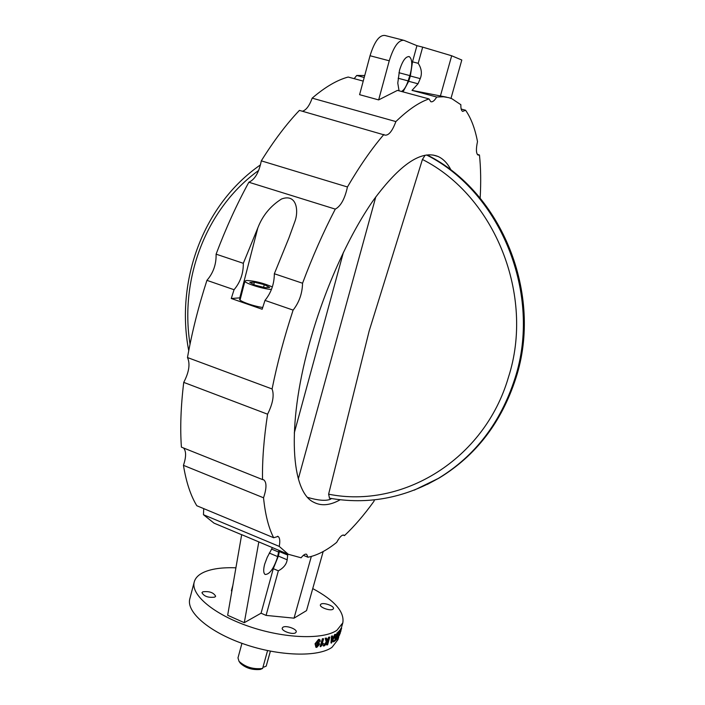 <?xml version="1.0" encoding="UTF-8"?>
<svg xmlns="http://www.w3.org/2000/svg" width="705" height="705" viewBox="0 0 705 705"><rect width="100%" height="100%" fill="white"/><g stroke="black" fill="none" stroke-linecap="round" stroke-linejoin="round"><path stroke-width="1.06" d="M263.088 666.763L263.864 667.115L266.208 666.119L270.412 651.173M426.807 154.959L427.433 155.109C501.986 192.439 543.15 294.426 515.901 378.056C501.581 422.286 476.007 455.597 439.171 478.008L427.274 484.423M329.508 498.188L328.618 494.187L369.182 330.909L422.427 159.471L425.133 155.215M272.35 286.935C263.485 283.102 254.91 280.942 246.644 280.449L244.943 281.039C243.666 282.943 263.555 289.253 271.469 289.429M270.368 651.164L266.208 666.119M401.445 91.456C403.956 90.24 406.186 86.724 408.142 80.908L410.301 73.972C412.54 64.631 412.187 58.859 409.252 56.638C405.727 56.277 402.493 60.806 399.532 70.227L397.779 83.075L399.056 90.813M278.995 550.385L277.276 557.981C273.496 569.014 269.442 574.504 265.115 574.46C263.397 573.174 263.247 569.755 264.657 564.203L267.204 557.382L272.412 547.626M320.96 604.123C323.639 602.185 334.523 606.097 333.456 608.618L332.919 609.27C330.301 611.253 319.303 607.305 320.405 604.793L320.96 604.123M282.952 627.23C285.974 625.062 297.36 629.168 296.197 632.006L295.545 632.799C292.593 635.011 281.075 630.878 282.273 628.04L282.952 627.23M202.82 591.812C209.253 591.037 213.527 592.508 215.651 596.227L214.813 597.109C208.389 597.91 204.106 596.439 201.956 592.72L202.82 591.812M451.103 170.266C447.737 163.481 443.375 158.881 437.999 156.457C421.519 149.751 400.105 164.177 373.747 199.744C348.596 235.391 323.604 291.077 308.878 345.459C286.45 427.177 291.244 491.878 313.734 502.26C321.374 506.243 330.196 505.406 340.198 499.757M307.724 497.422C317.99 500.418 325.437 501.079 330.081 499.396L331.526 498.541M315.911 647.278L316.757 647.393L319.435 644.52L319.048 642.422L316.58 643.357L318.801 640.466L319.462 641.497L320.29 641.268L319.867 639.647L319.101 639.567L315.558 643.991L315.911 647.278L315.047 643.762L318.589 639.347L319.806 639.62M319.462 641.497L318.898 640.466M316.889 642.502L318.951 642.378M332.46 637.646L333.597 637.047L334.681 634.474L335.668 634.359L334.681 634.474M332.002 636.254L331.438 643.101L330.971 642.898L331.535 636.051L332.628 635.98L331.535 636.051M327.208 640.713L328.671 637.144L329.808 637.117L328.671 637.144M329.147 637.355L327.349 641.356L326.6 638.131L325.675 638.377L326.706 642.184L323.621 646.009L324.644 645.727L327.957 641.479L326.953 644.996L326.477 644.784L327.102 642.608M323.621 646.009L323.137 645.798L326.23 641.973L325.19 638.166L326.6 638.131M320.158 646.485L322.361 638.8L323.11 638.651L323.595 638.862L322.855 639.021L320.652 646.705L320.158 646.485M322.159 643.885L323.516 643.418L321.885 644.846L323.595 638.862M338.867 636.536L337.986 639.611L332.002 647.313C318.158 657.298 279.277 656.284 244.238 644.141C209.121 632.085 185.988 611.922 189.821 598.801L194.245 581.925C195.364 577.906 198.546 574.69 203.78 572.266C211.641 568.776 222.348 567.296 235.911 567.816M333.632 641.841L335.739 640.299L337.906 632.755L336.523 636.474L335.095 637.496L334.849 638.369L336.267 637.346L335.571 639.77L333.632 641.841L333.174 641.638L335.113 639.567L335.606 637.849M334.849 638.369L334.637 637.294L336.056 636.271L337.034 632.878L337.906 632.755M312.738 588.578C334.584 600.404 344.613 611.834 342.815 622.85L336.902 630.288C323.146 639.884 284.23 638.571 249.068 626.463C213.826 614.452 190.517 594.65 194.245 581.925M340.021 630.34L340.912 628.419L341.617 628.287L340.912 628.419M337.81 632.711L339.748 630.226L340.207 630.429L337.986 632.085M336.223 638.615L337.889 635.972M338.444 632.288L338.197 633.16L339.651 631.671L338.902 634.271L337.369 636.483L336.902 636.28L338.894 632.5M375.791 196.889L298.338 478.827M293.113 310.112C299.167 302.392 302.313 293.43 302.551 283.234L274.342 273.751L288.909 237.973L294.884 221.502C298.805 211.2 296.964 193.196 281.533 198.995C270.412 206.036 262.507 215.668 257.827 227.9L243.313 263.309C243.419 273.443 240.335 282.247 234.06 289.72L231.266 298.497L262.154 309.248L264.992 300.4L293.113 310.112C284.274 337.008 277.268 363.286 272.086 388.966L187.477 357.541C191.963 332.319 198.44 306.587 206.926 280.352L234.06 289.72M264.992 300.4C271.152 292.804 274.271 283.912 274.342 273.751M480.149 198.167C481.048 182.463 480.819 168.072 479.462 154.994L477.311 154.386M363.234 81.11L348.173 77.039C337.06 80.035 325.058 87.067 312.174 98.145L395.884 121.577C407.922 109.901 418.964 102.348 429.001 98.92L397.461 90.381L378.647 99.907L359.594 94.673L370.037 55.739C374.425 41.613 379.387 34.853 384.921 35.47L403.198 40.15M383.908 134.444C371.826 148.526 359.673 166.036 347.442 186.975L261.308 160.846C273.901 140.647 286.609 123.824 299.413 110.385L384.815 135.087C388.596 135.748 392.288 131.245 395.884 121.577M206.926 280.352C213.298 272.994 216.347 264.26 216.1 254.161C225.803 228.402 236.721 204.424 248.856 182.234L335.28 209.112C323.366 232.06 312.456 256.77 302.551 283.234M216.1 254.161L243.313 263.309M267.583 414.205C263.864 438.607 262.181 460.391 262.524 479.576L181.405 447.137C180.039 428.014 180.824 406.433 183.732 382.383L267.583 414.205C272.861 403.577 274.368 395.161 272.086 388.966M263.538 497.792C265.247 514.632 268.623 527.948 273.672 537.739L196.81 505.741C190.667 495.677 186.217 482.211 183.45 465.335L263.538 497.792C266.666 488.406 266.763 482.44 263.837 479.902L262.524 479.576M343.027 535.033L344.463 535.615C354.315 526.353 364.132 514.923 373.923 501.334L374.47 499.836M354.166 78.66L356.721 75.461L364.203 77.48M479.462 154.994L478.087 155.074C476.095 153.655 475.893 149.16 477.497 141.59C475.029 128.557 471.055 118.105 465.582 110.236L461.185 109.046M241.665 534.725L213.994 523.128L203.454 514.712L279.224 546.393L288.274 554.271L301.114 557.796C303.441 554.826 305.291 553.672 306.666 554.324L307.926 557.232L303.379 555.328M213.994 523.128L220.841 526M265.644 544.78L241.674 534.654L227.662 615.271L244.291 622.682L261.062 613.2L273.293 568.671L278.352 570.821L266.067 615.403L261.062 613.2M231.822 591.38L231.416 590.746L232.862 585.37M323.19 551.522L306.525 610.618L294.029 618.162L266.067 615.403M344.463 535.615L343.969 535.165C342.092 534.549 339.66 536.954 336.664 542.383C326.591 550.508 317.012 555.452 307.926 557.232M278.352 570.821C283.542 568.001 286.486 564.335 287.182 559.796L287.816 554.086M273.293 568.671L278.36 556.086L279.594 550.631M465.582 110.236L462.683 111.408C461.361 110.747 460.753 108.517 460.867 104.719L451.967 98.77L448.953 97.713L443.612 96.77L436.695 97.026L412.011 90.372L418.021 83.789L420.242 78.625C422.242 73.593 421.564 68.491 418.215 63.318L412.504 61.828L416.937 45.666L403.983 40.344C398.598 39.771 393.69 46.592 389.257 60.789L378.647 99.907M446.538 97.149L412.011 90.372M364.732 75.514L356.721 75.461M429.001 98.92L430.817 101.696C432.535 102.26 434.492 100.7 436.695 97.026M335.28 209.112C340.779 206.204 344.833 198.828 347.442 186.975M279.224 546.393C280.246 541.026 279.85 537.712 278.043 536.443L273.672 537.739M203.454 514.712L203.727 508.622M183.45 465.335C186.261 456.955 186.296 451.174 183.556 447.992M183.732 382.383C189.09 372.099 190.341 363.815 187.477 357.541M248.856 182.234C254.849 179.599 258.999 172.469 261.308 160.846M302.41 111.24C306.181 110.13 309.433 105.759 312.174 98.145M311.328 556.448L294.029 618.162M450.98 98.383L461.801 60.022L451.676 55.774L422.674 47.129L418.215 63.318M422.674 47.129L416.937 45.666M451.676 55.774L440.466 95.757M412.504 61.828L410.345 75.999L408.671 81.286L403.013 91.888M258.832 541.854L244.291 622.682M241.947 643.33L237.982 657.871L239.021 661.325C245.393 667.115 253.262 669.503 262.613 668.463L267.574 650.592M262.613 668.463L260.26 669.459C252.231 670.155 245.587 668.067 240.343 663.22L239.947 662.647M231.266 298.497L240.617 297.81M240.423 298.567L239.621 299.114C238.607 300.903 252.822 306.076 262.709 307.486M255.157 285.19L265.177 287.684L269.698 287.402L264.278 284.653L254.39 282.185L249.781 282.432L255.157 285.19M253.791 284.485L254.39 282.185M263.591 287.287L264.278 284.653M294.276 432.967L343.45 252.223M341.387 628.622L339.519 633.725L341.149 629.45L340.806 631.38L340.392 631.204M340.806 631.38L340.066 632.87M340.33 632.984L339.264 635.32M339.44 635.399L339.052 634.456M339.413 634.615L338.858 635.108M339.105 635.223L341.634 628.296M338.902 634.271L338.444 634.068M337.616 635.619L337.157 635.416M337.369 636.483L338.656 635.135L337.986 637.452L337.528 637.25M337.986 637.452L336.188 638.721M336.593 638.897L335.941 639.594M336.347 639.77L338.048 637.937L340.207 630.429M337.501 633.081L337.034 632.878M336.523 636.474L336.056 636.271M335.095 637.496L334.637 637.294M335.571 639.77L335.113 639.567M333.888 640.968L333.421 640.766M335.139 634.676L334.055 637.25L333.597 637.047M334.055 637.25L332.416 638.104L332.628 635.98M331.438 643.101L335.668 634.359M332.663 640.528L331.993 642.07L332.337 638.897L333.65 638.21L332.663 640.528L332.196 640.325L332.936 638.598M328.38 639.999L327.913 639.796M325.675 638.377L325.19 638.166M326.706 642.184L326.23 641.973M326.953 644.996L327.622 644.758L329.808 637.117M322.855 639.021L322.361 638.8M320.652 646.705L323.516 643.418M319.101 639.567L318.589 639.347M315.558 643.991L315.047 643.762M318.343 642.334L317.832 642.105M316.104 645.04L318.396 643.321L318.651 644.608L316.88 646.52L316.104 645.04M316.88 646.52L316.378 646.3L318.149 644.388L318.149 643.374M318.651 644.608L318.149 644.388M427.221 155.029C501.678 192.209 543 294.505 515.699 378.224C501.361 422.436 475.849 455.703 439.171 478.008L414.24 490.16M426.56 154.985C500.991 192.333 542.242 294.708 514.932 378.47C500.576 422.78 475.02 456.1 438.281 478.439C403.595 498.303 367.287 504.877 329.35 498.153M422.427 159.471C494.857 195.99 534.945 295.659 508.437 377.272C484.388 459.942 402.211 509.036 328.618 494.187M269.257 553.046L277.638 556.58M279.392 551.583L287.755 555.091M278.36 556.086L287.182 559.796M410.345 75.999L420.242 78.625M408.671 81.286L418.021 83.789M389.257 60.789L370.037 55.739M271.443 549.036L278.669 552.068M398.14 78.237L408.142 80.908M398.933 72.721L409.817 75.611M257.827 227.9L239.788 297.845M190.033 344.163C179.599 278.616 206.089 208.239 258.682 170.425M244.943 281.039L240.052 299.995M408.759 56.506L409.252 56.638M432.949 155.003L437.999 156.457M428.975 154.783L428.693 155.787M341.29 628.146L342.815 622.85M288.274 554.271L259.308 542.127M277.585 536.258L278.043 536.443M263.256 479.664L263.837 479.902M188.737 350.72C175.289 281.004 203.216 204.494 260.506 164.838M240.343 663.22L239.021 661.325"/></g></svg>
